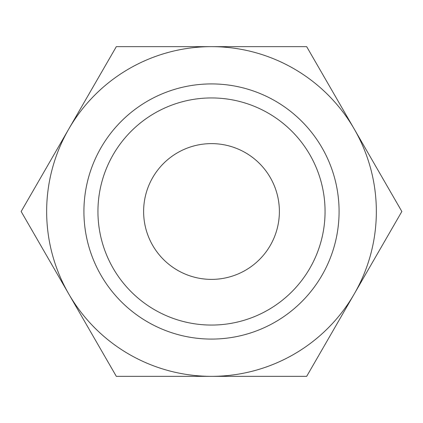<?xml version="1.0" encoding="UTF-8"?>
<svg xmlns="http://www.w3.org/2000/svg" width="423" height="423" viewBox="0 0 423 423"><rect width="100%" height="100%" fill="white"/><g stroke="black" fill="none" stroke-linecap="round" stroke-linejoin="round"><path stroke-width="0.63" d="M401.85 211.5L306.675 46.652L211.5 46.652A164.848 164.848 0 0 0 68.738 293.922A164.848 164.848 0 0 0 211.5 376.348L306.675 376.348L354.263 293.922A164.848 164.848 0 0 0 211.5 46.652L116.325 46.652L21.15 211.5L116.325 376.348L211.5 376.348A164.848 164.848 0 0 0 354.263 293.922L401.85 211.5M325.06 211.5A113.56 113.56 0 0 1 211.5 325.06A113.56 113.56 0 0 1 97.94 211.5A113.56 113.56 0 0 1 211.5 97.94A113.56 113.56 0 0 1 325.06 211.5M339.082 211.5A127.582 127.582 0 0 1 211.5 339.082A127.582 127.582 0 0 1 83.918 211.5A127.582 127.582 0 0 1 211.5 83.918A127.582 127.582 0 0 1 339.082 211.5M143.619 211.5A67.881 67.881 0 0 1 211.5 143.619A67.881 67.881 0 0 1 279.381 211.5A67.881 67.881 0 0 1 211.5 279.381A67.881 67.881 0 0 1 143.619 211.5"/></g></svg>
